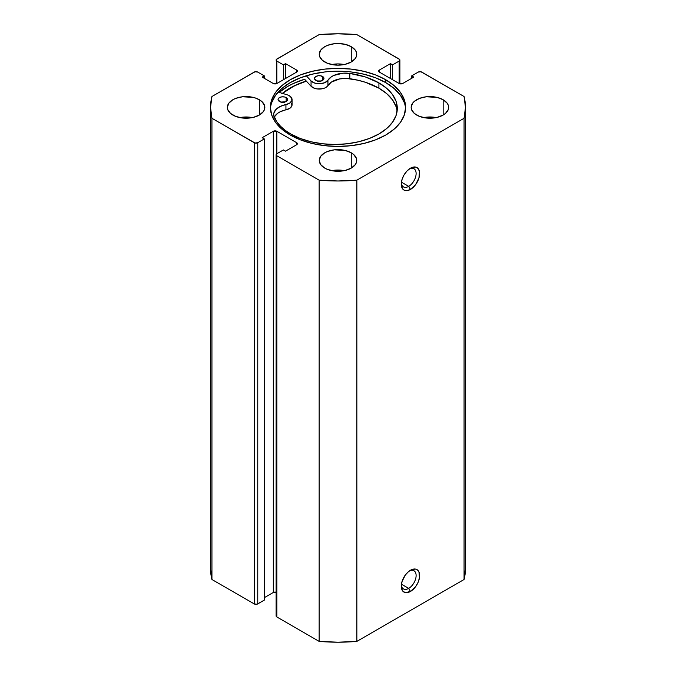 <?xml version="1.0" encoding="UTF-8"?>
<svg xmlns="http://www.w3.org/2000/svg" width="676" height="676" viewBox="0 0 676 676"><rect width="100%" height="100%" fill="white"/><g stroke="black" fill="none" stroke-linecap="round" stroke-linejoin="round"><path stroke-width="1.01" d="M408.693 588.399A10.495 6.059 120 0 0 416.103 576.037A10.495 6.059 120 0 0 409.529 570.831A10.495 6.059 -60 0 1 413.94 570.738A10.495 6.059 -60 0 1 415.554 579.155A10.495 6.059 -60 0 1 408.693 588.399L401.417 584.199L408.693 588.399A10.495 6.059 -60 0 1 403.445 588.923A10.495 6.059 -60 0 1 401.316 585.053A10.495 6.059 120 0 0 408.693 588.399L410.459 591.466L408.693 588.399M410.459 570.24A12.996 7.504 -60 0 1 419.652 575.546A12.996 7.504 -60 0 1 410.459 591.466L415.571 586.726L418.106 582.332L419.475 577.718L418.951 571.888L418.106 570.544L415.571 569.082L412.25 569.403L408.667 571.473L405.355 574.972L401.966 581.69L401.451 588.128L402.82 591.154L405.355 592.624L410.459 591.466A12.996 7.504 -60 0 1 401.274 586.16A12.996 7.504 -60 0 1 410.459 570.24L410.459 570.24M408.693 186.373A10.495 6.059 120 0 0 416.103 174.002A10.495 6.059 120 0 0 409.529 168.797A10.495 6.059 -60 0 1 413.94 168.704A10.495 6.059 -60 0 1 415.554 177.12A10.495 6.059 -60 0 1 408.693 186.373L401.417 182.165L408.693 186.373A10.495 6.059 -60 0 1 403.445 186.889A10.495 6.059 -60 0 1 401.316 183.027A10.495 6.059 120 0 0 408.693 186.373L410.459 189.432L408.693 186.373M410.459 168.206A12.996 7.504 -60 0 1 419.652 173.512A12.996 7.504 -60 0 1 410.459 189.432L415.571 184.692L418.951 177.982L419.475 171.543L418.106 168.51L415.571 167.048L410.459 168.206L406.944 171.045L403.961 175.067L401.966 179.664L401.451 186.094L402.82 189.128L403.961 190.074L406.944 190.657L410.459 189.432A12.996 7.504 -60 0 1 401.274 184.125A12.996 7.504 -60 0 1 410.459 168.206L410.459 168.206M385.81 79.793A67.608 39.031 180 0 1 405.608 107.391A67.608 39.031 180 0 1 363.874 143.456A67.608 39.031 180 0 1 290.19 134.997L300.44 139.847L312.126 143.456L324.81 145.678L338 146.43L351.19 145.678L363.874 143.456L375.56 139.847L385.81 134.997L394.218 129.082L400.462 122.331L404.307 115.013L405.608 107.391L404.307 99.778L400.462 92.46L394.218 85.708L385.81 79.793L375.56 74.935L363.874 71.335L351.19 69.113L338 68.361L324.81 69.113L312.126 71.335L300.44 74.935L290.19 79.793L281.782 85.708L275.538 92.46L271.693 99.778L270.392 107.391L271.693 115.013L275.538 122.331L281.782 129.082L290.19 134.997A67.608 39.031 180 0 1 270.392 107.391A67.608 39.031 180 0 1 312.126 71.335A67.608 39.031 180 0 1 385.81 79.793L385.81 82.649L385.81 79.793M405.566 108.819A67.608 39.031 0 0 0 385.81 82.649A67.608 39.031 0 0 0 313.275 73.921A67.608 39.031 0 0 0 270.434 108.828M252.342 117.599A18.742 10.824 0 0 0 239.853 117.599L246.098 116.982L252.342 117.599M259.356 99.744L259.356 115.047L263.42 111.532L264.485 109.504L264.485 105.279L261.688 101.383L256.517 98.392L253.272 97.395L242.439 96.778L235.687 98.392L232.84 99.744L228.784 103.251L227.356 107.391A18.742 10.824 180 0 1 238.924 97.395A18.742 10.824 180 0 1 259.356 99.744A18.742 10.824 180 0 1 264.84 107.391A18.742 10.824 180 0 1 253.272 117.396A18.742 10.824 180 0 1 232.84 115.047A18.742 10.824 180 0 1 227.356 107.391L227.711 109.504L230.516 113.407L235.687 116.39L242.439 118.013L253.272 117.396L259.356 115.047L259.356 99.744M344.245 64.541A18.742 10.824 0 0 0 331.755 64.541L338 63.916L344.245 64.541M351.258 46.678L351.258 61.989L355.322 58.474L356.387 56.446L356.387 52.221L355.322 50.193L351.258 46.678L345.174 44.337L338 43.509L334.341 43.72L327.59 45.334L324.742 46.678L320.678 50.193L319.258 54.333A18.742 10.824 180 0 1 330.826 44.337A18.742 10.824 180 0 1 351.258 46.678A18.742 10.824 180 0 1 356.742 54.333A18.742 10.824 180 0 1 345.174 64.33A18.742 10.824 180 0 1 324.742 61.989A18.742 10.824 180 0 1 319.258 54.333L319.613 56.446L322.41 60.35L327.59 63.333L334.341 64.947L338 65.158L345.174 64.33L351.258 61.989L351.258 46.678M344.245 170.656A18.742 10.824 0 0 0 331.755 170.656L338 170.039L344.245 170.656M351.258 152.801L351.258 168.104L355.322 164.598L356.387 162.561L356.387 158.345L353.59 154.441L351.258 152.801L345.174 150.452L334.341 149.835L327.59 151.458L324.742 152.801L320.678 156.308L319.258 160.457A18.742 10.824 180 0 1 330.826 150.452A18.742 10.824 180 0 1 351.258 152.801A18.742 10.824 180 0 1 356.742 160.457A18.742 10.824 180 0 1 345.174 170.453A18.742 10.824 180 0 1 324.742 168.104A18.742 10.824 180 0 1 319.258 160.457L320.678 164.598L324.742 168.104L327.59 169.448L334.341 171.07L345.174 170.453L351.258 168.104L351.258 152.801M436.147 117.599A18.742 10.824 0 0 0 423.658 117.599L429.902 116.982L436.147 117.599M443.16 99.744L443.16 115.047L445.484 113.407L448.289 109.504L448.289 105.279L447.216 103.251L443.16 99.744L437.076 97.395L426.243 96.778L419.483 98.392L414.312 101.383L412.58 103.251L411.16 107.391A18.742 10.824 180 0 1 422.728 97.395A18.742 10.824 180 0 1 443.16 99.744A18.742 10.824 180 0 1 448.644 107.391A18.742 10.824 180 0 1 437.076 117.396A18.742 10.824 180 0 1 416.644 115.047A18.742 10.824 180 0 1 411.16 107.391L411.515 109.504L414.312 113.407L419.483 116.39L426.243 118.013L437.076 117.396L443.16 115.047L443.16 99.744M276.847 592.48L273.315 592.48L273.315 131.271L262.178 137.701L264.299 138.926L264.299 600.136L257.759 603.913L257.759 142.695L264.299 138.926L264.299 600.136L256.948 604.226L254.227 603.913L211.934 579.493L211.934 118.283A127.468 73.591 180 0 1 210.532 107.391A127.468 73.591 180 0 1 211.934 96.507L254.227 72.087A2.501 1.445 180 0 1 257.759 72.087L264.299 75.864L264.299 78.315L264.299 75.864L262.178 77.089L273.315 83.52A2.501 1.445 180 0 0 276.847 83.52L276.847 61.068L283.388 64.845L285.509 63.62L296.646 70.05L296.646 72.087L276.847 83.52L276.847 61.068A2.501 1.445 180 0 1 276.121 60.046A2.501 1.445 180 0 1 276.847 59.032L319.148 34.611A127.468 73.591 180 0 1 356.852 34.611L399.153 59.032A2.501 1.445 180 0 1 399.879 60.046A2.501 1.445 180 0 1 399.153 61.068L399.153 83.52L379.354 72.087L379.354 70.05L390.491 63.62L392.612 64.845L399.153 61.068L399.153 83.52A2.501 1.445 180 0 0 402.685 83.52L413.822 77.089L411.701 75.864L411.701 78.315L411.701 75.864L418.241 72.087A2.501 1.445 180 0 1 421.773 72.087L464.066 96.507A127.468 73.591 180 0 1 465.468 107.391A127.468 73.591 180 0 1 464.066 118.283L464.066 579.493A127.468 73.591 0 0 0 465.468 568.609L464.066 579.493L356.852 641.389L356.852 180.179L464.066 118.283L356.852 180.179L338 180.991L319.148 180.179L276.847 155.759L276.121 154.736L276.847 153.722L283.388 149.945L285.509 151.171L296.646 144.74L297.372 143.718L296.646 142.695L276.847 131.271L273.315 131.271L262.178 137.701L264.299 138.926L257.759 142.695L255.038 143.008L211.934 118.283L210.532 107.391L211.934 96.507L255.038 71.774L257.759 72.087L264.299 75.864L262.178 77.089L273.315 83.52L276.847 83.52L296.646 72.087L297.372 71.073L296.646 70.05L285.509 63.62L283.388 64.845L276.847 61.068L276.307 59.496L319.148 34.611L338 33.8L356.852 34.611L399.693 59.496L399.153 61.068L392.612 64.845L390.491 63.62L379.354 70.05L378.628 71.073L379.354 72.087L399.153 83.52L402.685 83.52L413.822 77.089L411.701 75.864L418.241 72.087L420.962 71.774L464.066 96.507L465.468 107.391L464.066 118.283L464.066 579.493L356.852 641.389L338 642.2L319.148 641.389L276.847 616.968L276.307 615.397M276.121 592.193A2.501 1.445 0 0 0 273.315 592.48L264.299 597.685L273.315 592.48L273.315 131.271A2.501 1.445 180 0 1 276.847 131.271L296.646 142.695L296.646 144.74L285.509 151.171L283.388 149.945L276.847 153.722L276.847 131.271L276.847 153.722A2.501 1.445 180 0 0 276.121 154.736L276.121 615.954A2.501 1.445 0 0 0 276.847 616.968L276.847 155.759L319.148 180.179L319.148 641.389L276.847 616.968L276.847 155.759A2.501 1.445 180 0 1 276.121 154.736M211.934 579.493L210.532 568.609A127.468 73.591 0 0 0 211.934 579.493L211.934 118.283L254.227 142.695L254.227 603.913L211.934 579.493M390.491 63.62L390.491 78.517L390.491 63.62M392.612 64.845L392.612 79.743L392.612 64.845M283.388 64.845L283.388 79.743L283.388 64.845M285.509 63.62L285.509 78.517L285.509 63.62M296.646 70.05A2.501 1.445 180 0 1 297.372 71.073A2.501 1.445 180 0 1 296.646 72.087L296.646 70.05M379.354 70.05L379.354 72.087A2.501 1.445 180 0 1 378.628 71.073A2.501 1.445 180 0 1 379.354 70.05M296.646 142.695A2.501 1.445 180 0 1 297.372 143.718A2.501 1.445 180 0 1 296.646 144.74L296.646 142.695M254.227 142.695L254.227 603.913A2.501 1.445 0 0 0 257.759 603.913L257.759 142.695A2.501 1.445 180 0 1 254.227 142.695M404.307 102.634L400.462 95.316L394.218 88.564L385.81 82.649L375.56 77.799L363.874 74.191L351.19 71.969M324.81 71.969L312.126 74.191L300.44 77.799L290.19 82.649L281.782 88.564L275.538 95.316L271.693 102.634M278.774 92.705L287.63 86.477L292.809 83.765L304.614 79.227L311.053 86.232L304.614 79.227A71.233 41.126 0 0 0 279.154 92.384M281.782 93.871L290.19 87.956L300.44 83.106L306.312 81.078A67.608 39.031 180 0 0 282.382 93.364M356.852 180.179A127.468 73.591 180 0 1 319.148 180.179L319.148 641.389A127.468 73.591 0 0 0 356.852 641.389L356.852 180.179M282.492 93.398A67.482 38.963 180 0 1 306.372 81.137L294.212 85.911L282.492 93.398M279.458 101.468A4.749 2.738 180 0 1 278.056 99.524A4.749 2.738 180 0 1 280.988 96.998A4.749 2.738 180 0 1 286.159 97.581L286.159 101.468L286.159 97.581L284.613 96.989L281.875 96.837L279.441 97.589L278.149 99L278.149 100.065L280.996 102.059L285.449 101.806L287.469 100.056L287.461 98.983L286.159 97.581A4.749 2.738 180 0 1 287.553 99.524A4.749 2.738 180 0 1 284.63 102.059A4.749 2.738 180 0 1 279.458 101.468M284.005 102.177A4.749 2.738 0 0 0 281.605 102.177M315.869 80.368A4.749 2.738 180 0 1 314.475 78.424A4.749 2.738 180 0 1 317.399 75.889A4.749 2.738 180 0 1 322.57 76.481L322.57 80.368L323.61 79.472L323.88 77.884L321.032 75.889L318.286 75.737L315.853 76.489L314.56 77.892L314.568 78.965L317.407 80.959L321.049 80.959L322.587 80.359L322.57 76.481A4.749 2.738 180 0 1 323.973 78.424A4.749 2.738 180 0 1 321.041 80.959A4.749 2.738 180 0 1 315.869 80.368M320.416 81.078A4.749 2.738 0 0 0 318.024 81.078M397.125 111.075A62.471 36.065 -0 0 0 378.915 88.176L378.915 82.878A62.471 36.065 180 0 1 397.294 108.422A62.471 36.065 180 0 1 358.787 141.732A62.471 36.065 180 0 1 290.731 133.975A62.471 36.065 180 0 1 274.236 117.201A18.497 10.681 180 0 1 273.679 114.607A18.497 10.681 180 0 1 285.931 104.552L289.742 103.056L291.829 100.69L291.686 98.028L289.336 95.747A9.244 5.34 180 0 0 287.114 94.801L278.157 92.08L287.114 94.801A9.244 5.34 180 0 1 289.336 95.747A9.244 5.34 180 0 1 292.057 99.524A9.244 5.34 180 0 1 285.931 104.552L285.931 109.858A18.497 10.681 0 0 0 274.253 117.261M396.068 106.631L392.494 99.862L386.697 93.634L378.915 88.176L365.479 82.303L357.849 80.199L346.442 78.424L339.732 78.915L331.325 82.134L326.694 86.874L324.835 87.973L322.503 88.725L317.247 88.945L314.746 88.404L311.053 86.232L311.053 80.926L306.312 75.771L311.053 80.926L311.053 86.232A9.244 5.34 0 0 0 319.9 89.055A9.244 5.34 0 0 0 327.936 85.514L327.936 80.207A9.244 5.34 180 0 1 319.9 83.748A9.244 5.34 180 0 1 311.053 80.926L314.746 83.097L319.9 83.748L324.835 82.666L327.936 80.207A18.497 10.681 180 0 1 349.805 73.414L349.805 78.712A18.497 10.681 -0 0 0 327.936 85.514L327.936 80.207L331.325 76.827L333.767 75.459L343.045 73.185L349.805 73.414A62.471 36.065 180 0 1 378.915 82.878L378.915 88.176A62.471 36.065 -0 0 0 349.805 78.712L349.805 73.414L365.479 76.996L378.915 82.878L386.697 88.328L392.494 94.564L396.068 101.324L397.294 108.354L396.119 115.393L392.579 122.162L386.833 128.406L379.075 133.882L369.628 138.377L358.838 141.723L347.126 143.785L334.941 144.487L322.748 143.811L311.028 141.774L300.212 138.453L290.731 133.975L285.162 130.307L280.506 126.235L276.839 121.841L273.712 115.266L273.814 113.298L275.859 109.571L280.084 106.521L285.931 104.552L285.931 109.858A9.244 5.34 -0 0 0 292.057 104.831L292.057 99.524M291.686 103.335L291.829 105.997L289.742 108.363L280.084 111.827L277.726 113.238L274.54 116.686M284.613 102.296L280.979 102.304M321.032 81.196L317.399 81.196M399.879 60.046L399.879 83.807M210.532 568.609L210.532 107.391M465.468 568.609L465.468 107.391"/></g></svg>
